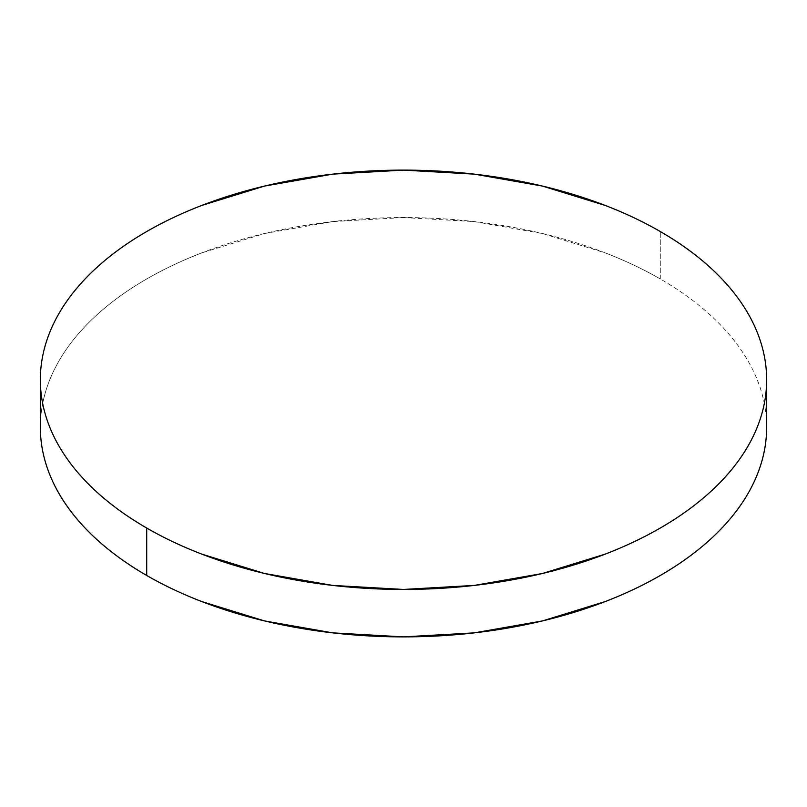 <?xml version="1.0" encoding="UTF-8"?>
<svg xmlns="http://www.w3.org/2000/svg" width="807" height="807" viewBox="0 0 807 807"><rect width="100%" height="100%" fill="white"/><g stroke="black" fill="none" stroke-linecap="round" stroke-linejoin="round"><path stroke-width="0.61" stroke-dasharray="4.04 3.03" d="M660.287 278.97L660.287 231.528L660.287 278.97A363.15 209.659 0 0 0 264.525 233.516A363.15 209.659 0 0 0 40.35 427.226C40.35 413.456 42.68 399.818 47.331 386.321C51.981 372.814 58.871 359.71 67.99 346.99C77.119 334.269 88.306 322.185 101.551 310.735C114.796 299.296 129.856 288.704 146.713 278.97C163.579 269.235 181.918 260.54 201.74 252.894L264.525 233.516L332.655 221.582L403.5 217.557L474.345 221.582L542.475 233.516L605.26 252.894C625.082 260.54 643.421 269.235 660.287 278.97A363.15 209.659 0 0 1 766.65 427.226C766.65 413.456 764.32 399.818 759.669 386.321C755.019 372.814 748.129 359.71 739.01 346.99C729.881 334.269 718.694 322.185 705.449 310.735C692.204 299.296 677.144 288.704 660.287 278.97"/><path stroke-width="1.21" d="M146.713 528.03L146.713 575.472A363.15 209.659 0 0 0 542.475 620.926A363.15 209.659 0 0 0 766.65 427.226C766.65 440.985 764.32 454.623 759.669 468.121C755.019 481.628 748.129 494.741 739.01 507.452C729.881 520.172 718.694 532.257 705.449 543.706C692.204 555.145 677.144 565.737 660.287 575.472C643.421 585.206 625.082 593.902 605.26 601.548L542.475 620.926L474.345 632.859L403.5 636.884L332.655 632.859L264.525 620.926L201.74 601.548C181.918 593.902 163.579 585.206 146.713 575.472L146.713 528.03C129.856 518.296 114.796 507.704 101.551 496.265C88.306 484.815 77.119 472.731 67.99 460.01C58.871 447.29 51.981 434.186 47.331 420.679C42.68 407.182 40.35 393.544 40.35 379.774C40.35 366.015 42.68 352.377 47.331 338.879C51.981 325.372 58.871 312.259 67.99 299.548C77.119 286.828 88.306 274.743 101.551 263.294C114.796 251.855 129.856 241.263 146.713 231.528C163.579 221.794 181.918 213.098 201.74 205.452L264.525 186.074L332.655 174.141L403.5 170.116L474.345 174.141L542.475 186.074L605.26 205.452C625.082 213.098 643.421 221.794 660.287 231.528A363.15 209.659 180 0 1 766.65 379.774A363.15 209.659 180 0 1 542.475 573.484A363.15 209.659 180 0 1 146.713 528.03A363.15 209.659 180 0 1 40.35 379.774A363.15 209.659 180 0 1 264.525 186.074A363.15 209.659 180 0 1 660.287 231.528C677.144 241.263 692.204 251.855 705.449 263.294C718.694 274.743 729.881 286.828 739.01 299.548C748.129 312.259 755.019 325.372 759.669 338.879C764.32 352.377 766.65 366.015 766.65 379.774C766.65 393.544 764.32 407.182 759.669 420.679C755.019 434.186 748.129 447.29 739.01 460.01C729.881 472.731 718.694 484.815 705.449 496.265C692.204 507.704 677.144 518.296 660.287 528.03C643.421 537.765 625.082 546.46 605.26 554.106L542.475 573.484L474.345 585.418L403.5 589.443L332.655 585.418L264.525 573.484L201.74 554.106C181.918 546.46 163.579 537.765 146.713 528.03M40.35 427.226A363.15 209.659 0 0 0 146.713 575.472C129.856 565.737 114.796 555.145 101.551 543.706C88.306 532.257 77.119 520.172 67.99 507.452C58.871 494.741 51.981 481.628 47.331 468.121C42.68 454.623 40.35 440.985 40.35 427.226L40.35 379.774M766.65 379.774L766.65 427.226"/></g></svg>
